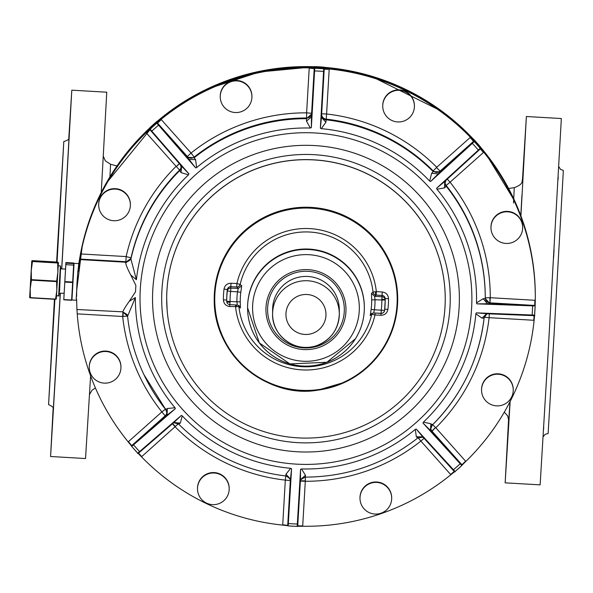 <?xml version="1.0" encoding="UTF-8"?>
<svg xmlns="http://www.w3.org/2000/svg" width="593" height="593" viewBox="0 0 593 593"><rect width="100%" height="100%" fill="white"/><g stroke="black" fill="none" stroke-linecap="round" stroke-linejoin="round"><path stroke-width="0.89" d="M68.788 138.251L71.797 90.18L106.762 92.204L101.247 192.48M90.603 375.873L85.54 458.537L50.575 456.506L53.14 408.407M522.418 180.517L526.376 116.51L520.913 215.904M510.143 401.431L505.154 482.843L508.616 418.806M507.326 446.611L508.609 424.847L507.326 446.611M507.986 431.645L506.874 451.288L507.986 431.645M524.205 152.742L522.922 174.505L524.205 152.742M523.545 167.708L524.657 148.065L523.545 167.708M71.797 90.18L61.768 268.896M60.367 293.046L50.575 456.506M53.244 408.977L52.288 424.951L53.207 408.725M60.286 293.038L53.281 409.489M53.733 403.21L53.993 398.511M58.507 323.415L57.81 335.356M69.055 137.198L61.687 268.896M64.563 218.928L63.859 231.181M68.632 146.315L68.343 151.697M68.914 137.88L70.078 118.2L68.973 137.613M526.376 116.51L561.341 118.533L548.266 349.751L540.127 484.866L505.154 482.843M553.595 257.836L554.062 249.623M547.584 361.367L548.051 353.406M543.566 429.421L543.714 426.997M558.035 179.835L558.206 176.907M54.897 299.302L48.567 404.596L54.437 299.272M56.594 262.024L63.807 141.505L57.061 262.054M558.776 166.633L560.563 169.398L563.35 170.443L553.958 336.498L548.11 433.535L545.212 434.261L543.129 436.789M56.676 262.032L61.012 189.797L56.972 262.047M54.808 299.295L51.369 356.311L54.526 299.28M314.231 66.742L314.216 66.742A229.343 229.232 0 0 0 157.219 121.335L149.747 127.992A229.343 229.232 0 0 0 79.818 257.673L78.736 263.618M157.33 121.246L157.219 121.18A229.343 229.232 0 0 0 149.747 127.843L149.755 127.829M314.231 66.586L314.231 66.586A229.343 229.232 0 0 1 324.223 67.165L314.231 66.586M487.157 155.929L513.938 199.848C528.089 230.499 535.212 262.699 535.301 296.456A229.343 229.232 180 0 0 268.043 70.374A229.343 229.232 180 0 0 78.002 271.305A229.343 229.232 0 0 1 369.105 76.052A229.343 229.232 0 0 1 535.301 296.418L535.301 295.825A229.343 229.232 0 0 0 480.523 147.153L473.874 139.681A229.343 229.232 0 0 0 324.223 67.32L324.223 67.165M480.523 147.005A229.343 229.232 0 0 0 473.874 139.533L473.763 139.57M73.992 263.329L78.81 263.618L78.854 263.203L77.913 271.305M77.646 273.996L76.667 290.844M231.826 78.899A15.848 15.841 180 0 0 229.98 79.536M535.279 300.325L535.131 305.966A0.504 0.497 180 0 0 534.664 305.447L534.953 300.295A5.507 5.5 180 0 1 535.279 300.325A229.343 229.232 180 0 0 483.725 152.216L480.204 148.309A229.343 229.232 180 0 0 474.207 141.571L472.339 143.365L471.82 143.15L473.503 141.393L470.175 137.502L436.745 167.256A184.304 184.223 180 0 0 326.595 113.989L329.189 69.329A5.507 5.5 180 0 0 329.197 68.996L323.734 68.803A229.343 229.232 180 0 0 314.72 68.284L314.579 70.915L314.068 71.123L314.201 68.61L309.205 68.165L306.618 112.833A184.304 184.223 180 0 0 191.05 153.024L161.281 119.608A5.507 5.5 180 0 0 161.059 119.371L156.849 123.181L195.668 167.886L196.646 167.582A170.591 170.51 0 0 1 310.384 128.029L311.347 127.665L314.579 70.915A226.837 226.734 180 0 1 323.585 71.434L323.734 68.803A0.504 0.497 0 0 1 324.193 69.337L324.06 71.701L323.585 71.434L320.353 128.184L321.265 128.659A170.591 170.51 0 0 1 429.673 181.08L430.607 181.495L472.339 143.365A226.837 226.734 180 0 1 478.336 150.096L480.204 148.309A0.504 0.497 0 0 1 480.16 149.006L478.477 150.622L478.336 150.096L436.604 188.233L436.922 189.219A170.591 170.51 0 0 1 476.49 302.904L476.854 303.861L535.131 305.944M461.814 465.372L465.794 461.443A229.343 229.232 180 0 0 534.123 320.279L534.612 314.972M297.197 526.273L302.682 526.258A229.343 229.232 180 0 0 450.858 474.734L455.076 471.368M178.315 423.81L141.49 456.81A229.343 229.232 180 0 0 282.72 525.101L288.183 525.746M141.49 456.81L137.717 452.985M76.92 308.99L77.238 313.86A229.343 229.232 180 0 0 128.192 441.889L131.713 446.247M156.849 123.04A0.504 0.497 180 0 1 157.545 123.085L156.849 123.181A229.343 229.232 180 0 0 150.103 129.185L146.123 132.662A229.343 229.232 180 0 0 80.707 253.945L78.098 271.312M314.201 68.758L314.72 68.143L309.235 67.839A229.343 229.232 180 0 0 161.059 119.371M473.503 141.534L474.207 141.423L470.427 137.294A229.343 229.232 180 0 0 329.197 68.996M179.42 163.69L176.351 166.581L179.627 170.028L181.013 172.622L188.5 174.824A170.591 170.51 0 0 0 136.405 279.711L130.764 275.011L135.871 285.418L135.5 291.815L129.237 301.34C125.353 306.84 123.248 310.332 122.907 311.836L76.92 309.509L76.616 298.916L76.2 298.894L77.802 271.298L78.217 271.32M76.749 289.517L77.394 278.302M77.083 283.713L76.927 286.345M486.594 313.749L482.02 318.174L475.86 313.779L476.327 312.859L534.612 315.113A229.343 229.232 180 0 0 535.131 306.107L534.664 305.447L489.974 302.853L490.263 297.708A184.304 184.223 180 0 0 450.057 182.192L483.488 152.445A5.507 5.5 180 0 0 483.725 152.216M513.241 390.038L513.241 389.623A15.848 15.841 180 0 0 497.853 373.79A15.848 15.841 180 0 0 481.546 389.623L481.546 390.038A15.848 15.841 180 0 0 496.934 405.871A15.848 15.841 180 0 0 513.241 390.038A15.848 15.841 180 0 0 497.853 374.213A15.848 15.841 180 0 0 481.546 390.038M455.068 471.517C455.239 472.369 454.505 471.828 452.882 469.908L454.371 471.465L455.076 471.517L461.814 465.52L422.987 423.061L423.417 422.134A170.591 170.51 0 0 0 475.86 313.779M461.814 465.512A0.504 0.497 180 0 0 461.977 465.149L461.814 465.52A229.343 229.232 180 0 1 455.076 471.517L416.249 429.058L415.278 429.384A170.591 170.51 0 0 1 301.533 468.93L300.569 469.285L297.197 526.414A229.343 229.232 180 0 1 288.183 525.895L288.183 525.895A0.504 0.497 0 0 1 287.724 525.368L282.728 524.775A5.507 5.5 180 0 0 282.72 525.101M391.684 498.231L391.684 497.809A15.848 15.841 180 0 0 365.303 485.978A15.848 15.841 180 0 0 359.988 497.809L359.988 498.231A15.848 15.841 180 0 0 386.377 510.062A15.848 15.841 180 0 0 382.322 483.777A15.848 15.841 180 0 0 359.988 498.231M291.571 468.766L290.459 479.085L285.982 474.185L290.652 468.3L291.571 468.766L288.183 525.895L297.197 526.414L297.716 525.947L297.849 523.819C297.894 525.85 297.671 526.717 297.197 526.414M229.187 488.817L229.187 488.395A15.848 15.841 180 0 0 214.266 472.584A15.848 15.841 180 0 0 197.499 488.395L197.499 488.817A15.848 15.841 180 0 0 212.427 504.628A15.848 15.841 180 0 0 229.187 488.817A15.848 15.841 180 0 0 214.266 473.006A15.848 15.841 180 0 0 197.499 488.817M175.313 408.718L167.078 415.174L167.337 408.525L174.994 407.747L175.313 408.718L131.713 446.396A229.343 229.232 180 0 0 137.717 453.134L139.577 451.599L140.096 451.784L137.717 453.134L131.713 446.396A0.504 0.497 0 0 1 131.757 445.691L128.429 441.659A5.507 5.5 180 0 0 128.192 441.889M120.95 367.319L120.95 366.897A15.848 15.841 180 0 0 99.468 352.094A15.848 15.841 180 0 0 89.261 366.897L89.261 367.319A15.848 15.841 180 0 0 110.743 382.122A15.848 15.841 180 0 0 116.94 356.786A15.848 15.841 180 0 0 89.261 367.319M522.655 227.63L522.655 227.208A15.848 15.841 180 0 0 501.174 212.405A15.848 15.841 180 0 0 490.967 227.208L490.967 227.63A15.848 15.841 180 0 0 512.448 242.426A15.848 15.841 180 0 0 518.645 217.097A15.848 15.841 180 0 0 490.967 227.63M130.371 204.904L130.371 204.481A15.848 15.841 180 0 0 114.983 188.648A15.848 15.841 180 0 0 98.675 204.481L98.675 204.904A15.848 15.841 180 0 0 114.064 220.737A15.848 15.841 180 0 0 130.371 204.904A15.848 15.841 180 0 0 114.983 189.071A15.848 15.841 180 0 0 98.675 204.904M150.103 129.037A0.504 0.497 180 0 0 149.94 129.407L149.94 129.548A0.504 0.497 180 0 1 150.103 129.185L188.93 173.882L188.5 174.824M251.929 96.711L251.929 96.296A15.848 15.841 180 0 0 225.54 84.465A15.848 15.841 180 0 0 220.233 96.296L220.233 96.711A15.848 15.841 180 0 0 246.621 108.541A15.848 15.841 180 0 0 242.567 82.264A15.848 15.841 180 0 0 220.233 96.711M414.418 106.125L414.418 105.71A15.848 15.841 180 0 0 399.489 89.899A15.848 15.841 180 0 0 382.73 105.71L382.73 106.125A15.848 15.841 180 0 0 397.658 121.936A15.848 15.841 180 0 0 414.418 106.125A15.848 15.841 180 0 0 399.489 90.314A15.848 15.841 180 0 0 382.73 106.125M77.802 271.298L76.2 298.894M127.591 316.158L122.973 312.17C130.727 315.847 126.279 316.403 127.614 316.358M130.764 275.011C127.554 268.888 125.879 264.834 125.746 262.855L125.864 262.239L79.818 259.571M65.534 268.911L65.912 262.566L74.066 263.351L71.946 299.976L76.623 300.251M73.732 263.225L71.612 300.266L63.785 299.813L64.111 293.468M174.994 407.747A170.591 170.51 0 0 1 135.374 297.545L129.237 301.34M290.652 468.3A170.591 170.51 0 0 1 182.244 415.878L181.31 415.448L139.577 451.599L140.096 451.784C138.221 453.512 137.428 453.956 137.717 453.134M135.374 297.545L127.599 316.247A179.301 179.219 180 0 0 165.773 409.637L165.773 409.637A5.003 5.003 0 0 1 166.863 412.75L166.863 412.75A5.003 5.003 0 0 1 165.188 416.486L165.188 415.797L131.757 445.551A0.504 0.497 0 0 0 131.594 445.921L131.713 446.396M167.337 408.525L165.773 409.637L143.899 374.583C135.152 356.059 129.719 336.609 127.599 316.232L127.599 316.247M136.405 279.711L130.912 259.074L125.746 262.855M181.102 167.167L181.102 167.174A5.003 5.003 180 0 1 179.627 170.717A179.301 179.219 180 0 0 130.912 259.074L131.038 258.34L125.864 262.239L126.153 256.576L80.707 253.945M73.732 263.018L65.912 262.566L65.912 263.159L73.732 263.611M65.912 263.159L63.785 299.813L71.612 300.266M486.512 313.749L531.832 315.565L532.114 315.098A226.837 226.734 180 0 0 532.633 306.099L532.41 305.58L487.446 303.772L489.974 303.549L485.259 298.553A179.301 179.219 180 0 0 485.259 297.901L485.259 298.553L483.154 298.702L487.446 303.772L476.854 303.861M483.154 298.702L476.49 302.904M173.734 422.646L140.089 451.792L173.734 422.646L181.31 415.448M173.89 422.512L180.316 423.091L182.244 415.878M172.763 423.372C171.963 422.312 173.957 422.587 178.723 424.18L180.316 423.091M285.982 474.185L285.878 475.986C244.272 470.909 208.551 453.638 178.723 424.18M301.533 468.93L305.462 475.312L300.451 479.655L300.569 469.285M300.451 479.648L297.849 523.819L300.451 479.648M415.278 429.384L416.33 436.759L417.746 438.034C384.716 463.845 347.246 476.876 305.321 477.128L305.462 475.312M422.824 436.974L452.882 469.908L453.415 469.775L452.874 469.908L422.794 436.945M422.92 437.078L416.249 429.058M416.33 436.759L422.75 436.9M482.02 318.174L484.133 317.967C479.04 359.573 461.754 395.279 432.29 425.085L430.903 423.795L430.392 430.429L422.987 423.061M430.903 423.795L423.417 422.134M488.069 313.69C487.95 312.459 486.638 313.882 484.133 317.967L484.133 317.967A179.301 179.219 180 0 1 432.29 425.077L430.815 428.62A5.003 5.003 180 0 0 432.082 431.949L461.851 464.816L465.587 461.191L435.818 427.775A184.304 184.223 180 0 0 489.106 317.678L533.789 320.272A5.507 5.5 180 0 0 534.123 320.279M486.868 313.756L476.327 312.859M432.29 424.38L435.566 427.523A5.003 0.474 -41.8 0 0 432.082 431.259L432.082 431.949M181.621 166.218L149.947 129.548A0.504 0.497 180 0 0 150.073 129.882L181.636 166.24M181.525 166.107L188.93 173.882M181.013 172.622L181.666 166.277M444.691 181.495L444.58 187.885L446.144 186.158A5.003 5.003 0 0 1 445.054 183.044L445.054 183.044A5.003 5.003 0 0 1 445.714 180.561M444.58 187.885L436.922 189.219M444.654 181.532L436.604 188.233M429.673 181.08L431.608 173.326L438.183 173.89L430.607 181.495M431.608 173.326L433.194 171.622A179.301 179.219 180 0 0 326.039 119.808A5.003 5.003 0 0 1 321.599 114.983M320.353 128.184L321.458 117.451L324.06 71.701L321.458 117.466L325.935 122.225L326.595 113.989L321.658 113.834M325.935 122.225L321.265 128.659M310.384 128.029L306.455 121.098L311.466 116.865L311.347 127.665M306.455 121.098L306.596 118.682A179.301 179.219 180 0 0 194.17 157.775L195.586 159.65L196.646 167.582M157.545 123.233L188.997 159.458L195.586 159.65M161.281 119.608L157.545 123.085L187.314 156.5L187.314 157.189L195.668 167.886M180.079 358.454A139.273 139.207 180 0 0 445.232 298.894A139.273 139.207 180 0 0 187.803 225.199A139.273 139.207 180 0 0 180.079 358.454M397.695 298.924A91.737 91.693 180 0 0 266.709 216.045A91.737 91.693 180 0 0 214.221 298.924L214.221 299.243A91.737 91.693 180 0 0 345.208 382.114A91.737 91.693 180 0 0 397.695 299.243L397.695 299.243A91.737 91.693 180 0 0 266.709 216.363A91.737 91.693 180 0 0 214.221 299.243C213.272 355.548 268.029 398.963 317.811 390.164L345.208 382.114C378.668 364.591 396.161 336.965 397.695 299.243L397.695 298.924M31.77 260.905L31.244 270.549L32.496 261.261L31.77 260.905L32.496 260.631L58.418 262.44L56.291 299.087L30.376 297.879L55.572 299.339M58.418 262.44L57.691 262.721L57.884 272.091L56.617 281.608L56.824 290.4L55.586 299.102L30.384 297.642L30.184 288.85L31.422 280.148L56.617 281.608M371.67 299.932L375.006 299.784L374.62 296.315L371.507 293.357L371.67 299.932A65.719 65.69 0 0 1 371.122 309.435L370.217 315.535L371.752 314.305A67.469 67.439 180 0 1 238.883 306.611L229.684 306.529C225.859 305.966 223.769 303.764 223.398 299.925A82.56 82.523 180 0 1 224.028 289.058L227.341 289.577A79.225 79.188 180 0 0 226.734 299.361L226.734 300.688A79.225 79.188 180 0 0 226.734 301.333L236.911 301.8L237.296 305.061L239.364 305.944L240.417 308.019L240.247 301.852L236.911 301.8A69.055 69.025 180 0 1 237.489 291.815L240.795 292.349L241.699 285.833L238.26 288.42L237.489 291.815L230.647 291.422A75.889 75.852 180 0 0 230.069 301.407L230.017 302.267A3.336 0.964 179.5 0 1 226.734 301.333A3.336 3.336 0 0 0 229.876 304.632A3.336 3.336 0 0 1 226.734 301.333L226.734 300.688A79.225 79.188 180 0 0 226.734 301.333L226.734 301.333M371.507 293.357L373.034 292.097A67.469 67.439 180 0 0 240.172 284.403L236.918 283.565L231.033 283.224L230.84 286.656L236.726 286.997L236.918 283.565A70.804 70.767 180 0 1 376.347 291.645L382.233 291.986C386.058 292.542 388.148 294.743 388.519 298.59A82.56 82.523 180 0 1 387.889 309.45C387.081 313.23 384.746 315.172 380.884 315.283L374.998 314.942L375.11 313.045M384.56 310.599A3.336 3.336 0 0 1 381.077 313.393A3.336 3.336 0 0 0 384.575 310.473L381.269 310.161L381.084 313.304A3.336 3.247 8 0 0 384.575 310.473L384.575 310.473A79.225 79.188 180 0 0 385.183 300.688L385.183 299.361A79.225 79.188 180 0 0 385.183 298.716L388.519 298.59M372.226 313.193A3.336 3.336 51 0 0 371.752 314.305L374.998 314.942A70.804 70.767 180 0 1 235.569 306.87L235.68 304.972M31.422 280.148L31.244 270.549L29.65 297.53L30.369 297.879M364.339 307.352L364.339 307.811C364.272 318.938 361.322 329.234 355.481 338.707L326.906 362.279L289.888 363.909L259.341 342.939L247.585 307.811A58.381 58.351 0 0 1 322.036 251.714A58.381 58.351 0 0 1 355.481 338.699A58.381 58.351 0 0 1 247.585 307.811L247.585 307.352A58.381 58.351 0 0 1 280.986 254.612A58.381 58.351 0 0 1 364.339 307.352L364.339 307.811A58.381 58.351 180 0 0 262.855 268.459A58.381 58.351 180 0 0 284.84 362.212A58.381 58.351 180 0 0 349.062 347.164M375.525 291.734L376.347 291.645L376.155 295.077A3.336 3.336 -129 0 1 373.034 292.097L375.525 291.734A3.336 0.823 -87.1 0 0 376.155 295.077L374.62 296.315L382.04 296.745A3.336 3.336 0 0 1 385.183 300.051L385.183 298.716A3.336 3.336 180 0 0 382.04 295.418L382.233 291.986M29.65 297.53L31.777 260.883M227.341 290.904A79.225 79.188 180 0 0 226.734 300.688A79.225 79.188 180 0 1 227.341 290.904A3.336 3.336 0 0 1 230.84 287.99L230.84 286.656A3.336 3.336 0 0 0 227.341 289.577L227.341 290.904L230.647 291.422L230.833 288.124A3.336 3.195 -173.6 0 0 227.341 290.904M370.217 315.535L371.366 313.697L373.649 312.963L381.084 313.304M371.122 309.435L374.428 309.768L373.657 312.963L371.411 313.66M385.183 300.688A79.225 79.188 180 0 0 385.183 300.051L375.006 299.784A69.055 69.025 180 0 1 374.428 309.768L381.269 310.161A75.889 75.852 180 0 0 381.848 300.177L381.899 299.309A3.336 0.763 -0.5 0 1 385.183 300.051A79.225 79.188 180 0 1 384.575 310.473L385.183 300.688M30.132 289.184L31.288 269.222L30.132 289.184M292.964 271.757A40.027 40.013 0 0 1 345.986 309.605A40.027 40.013 0 0 1 318.952 347.446A40.027 40.013 0 0 1 265.931 309.605A40.027 40.013 0 0 1 292.964 271.757M109.927 176.847L110.565 164.261L105.339 160.829L103.301 156.241M508.609 188.492L514.279 187.647L513.723 198.759M513.634 200.367L513.494 202.999M431.689 424.225A20.014 0.615 3.3 0 0 432.267 424.403M521.936 195.023L520.795 215.593M509.965 401.772L508.75 420.422M76.697 290.318A229.343 229.232 0 0 1 77.527 276.012M77.527 276.101A229.343 229.232 180 0 0 76.705 290.296M532.41 305.58L534.664 305.588L535.131 306.107L534.612 315.113A0.504 0.497 0 0 1 534.085 315.572L533.789 320.272M461.851 464.816A0.504 0.497 180 0 1 461.977 465.149L461.977 465.001A0.504 0.497 180 0 0 461.851 464.675L432.082 431.259L435.566 427.523M453.415 469.775A226.837 226.734 180 0 0 460.146 463.785L460.353 463.252M454.268 471.383L450.636 474.496A5.507 5.5 180 0 0 450.858 474.734M305.321 476.424L305.299 481.271A184.304 184.223 180 0 0 420.867 441.081L450.636 474.496M300.406 481.108L305.299 481.271L302.712 525.939A5.507 5.5 180 0 1 302.682 526.258M297.73 525.791L302.712 525.939M290.325 480.263L290.325 480.96A5.003 5.003 0 0 1 290.318 481.249L287.857 523.241L288.339 523.53A226.837 226.734 180 0 0 297.338 524.049L297.849 523.819L297.338 524.049M287.724 525.279A0.504 0.497 0 0 1 287.724 525.22L290.311 480.619M172.4 423.802L175.172 426.849A184.304 184.223 180 0 0 285.322 480.115L282.728 524.775M141.742 456.603L138.525 453.104M165.188 416.486L133.44 444.32L133.581 444.869A226.837 226.734 180 0 0 139.577 451.599M77.238 313.86L122.684 316.492A184.304 184.223 180 0 0 161.859 411.905L128.429 441.659M485.259 297.842L490.263 297.708L534.953 300.295M79.818 259.059L125.864 261.721A5.003 5.003 180 0 0 131.038 257.829L131.023 257.814A5.003 4.989 -63.7 0 1 125.864 261.721M146.123 132.662A5.507 5.5 180 0 0 146.33 132.914L176.099 166.322A184.304 184.223 180 0 0 126.153 256.576L131.023 257.814M149.992 129.778L146.33 132.914M159.043 125.034L158.509 125.19A226.837 226.734 180 0 0 151.771 131.179L151.571 131.683L151.771 131.179M314.72 68.143A0.504 0.497 180 0 0 314.201 68.61L311.614 113.278L306.618 112.833L311.614 113.278L311.466 116.865L314.068 71.123M323.734 68.662A0.504 0.497 0 0 1 324.193 69.188L329.189 69.329M474.207 141.423A0.504 0.497 180 0 0 473.503 141.393L440.073 171.14L436.492 167.508L440.073 171.14L440.073 171.837L438.183 173.89L471.82 143.15M480.204 148.161A0.504 0.497 0 0 1 480.33 148.487L478.484 150.615L478.336 150.096M480.241 148.917L483.488 152.445M127.591 316.099L122.684 316.492L122.936 312.177M122.944 312.066L122.973 311.651M489.974 303.549L489.974 302.853A5.003 5.003 0 0 1 485.259 297.968M455.935 227.608A165.929 165.847 0 0 1 296.359 464.134A165.929 165.847 0 0 1 165.188 210.76A165.929 165.847 0 0 1 455.935 227.608M534.085 315.572L531.832 315.565L532.114 315.098M489.329 313.86L489.106 317.678L484.266 317.255M418.147 437.745L420.867 441.081L424.054 438.323M287.857 523.241L287.724 525.368M290.318 481.249L290.318 480.678M290.303 480.545L285.322 480.115L285.878 475.297M133.44 444.32L131.757 445.691M165.766 408.94L161.859 411.905L165.188 415.797A5.003 5.003 0 0 0 166.855 412.409M447.27 179.138L450.057 182.192L446.158 185.446A5.003 4.981 34.3 0 1 445.069 182.637M468.025 220.529A179.301 179.219 180 0 0 446.144 185.468L446.144 186.158A179.301 179.219 180 0 1 485.259 297.901L485.259 297.204A179.301 179.219 180 0 0 468.025 220.529M176.351 166.581L179.301 163.549M181.095 166.826A5.003 5.003 180 0 1 179.627 170.028A179.301 179.219 180 0 0 131.038 257.829L131.038 258.34M306.618 113.189L306.596 117.992A179.301 179.219 180 0 0 194.17 157.086A5.003 4.981 -29.5 0 1 187.314 156.5L191.05 153.024L194.163 157.063L194.17 157.775L187.314 157.189M324.193 69.159L324.06 71.701L323.585 71.434M326.039 119.089A5.003 4.981 2.3 0 1 321.614 114.619A5.003 5.003 0 0 0 326.039 119.111A179.301 179.219 180 0 1 433.194 170.932L436.492 167.508M444.839 181.362L478.477 150.622L444.713 181.473M123.047 316.454L123.107 312.185M65.823 264.656L73.651 265.115M64.859 281.586L72.687 282.038M64.83 282.083L72.657 282.535M63.799 299.576L71.627 300.028M489.907 297.708L489.974 302.853M430.829 428.279A5.003 5.003 180 0 0 432.082 431.259M432.275 425.092A5.003 5.003 180 0 0 430.815 428.62L430.815 428.62M305.306 480.916A5.003 0.511 3.3 0 0 300.421 481.034M175.424 426.597A5.003 0.46 48.4 0 0 172.548 423.676M166.848 412.357A5.003 4.996 -107.4 0 1 165.188 415.797M446.144 185.468A5.003 5.003 0 0 1 445.069 182.696M180.413 164.669L181.102 167.174A5.003 5.003 180 0 0 180.665 165.121M187.314 156.5A5.003 5.003 180 0 0 194.17 157.086M311.614 113.967L306.596 118.682L306.596 117.992A5.003 5.003 180 0 0 311.614 113.278M440.073 171.837L433.194 171.622L433.194 170.932A5.003 5.003 180 0 0 440.073 171.14M65.564 268.807L64.126 293.565L65.556 268.851M60.568 268.518L59.567 291.333M60.634 267.184L59.107 293.535M60.39 265.894L58.648 295.87C58.915 296.507 59.07 295.788 59.122 293.72L60.649 267.287L60.39 265.894L58.24 265.768M344.993 381.677A91.233 91.196 180 0 0 388.422 260.238A91.233 91.196 180 0 0 266.924 216.83A91.233 91.196 180 0 0 317.752 389.683A91.233 91.196 180 0 0 344.993 381.677M224.028 289.058C224.836 285.285 227.171 283.335 231.033 283.224M229.684 306.529L229.795 304.632M223.398 299.925L226.734 299.991L226.734 299.361M376.155 295.077L382.04 295.418L381.899 299.309M384.731 309.131L387.889 309.45M380.995 313.386L380.884 315.283M32.496 261.261L57.691 262.721M32.482 261.528L57.677 262.988M31.444 279.651L56.646 281.112M229.876 304.632L237.304 305.061L229.876 304.632L230.017 302.267M236.392 306.781A3.336 0.808 93.8 0 0 236.348 305.01M240.054 284.351A3.336 3.21 -80.5 0 1 236.726 286.997L238.26 288.42L230.833 288.124M236.726 286.997A3.336 3.336 -47.2 0 0 240.172 284.403L241.699 285.833M240.247 301.852A65.719 65.69 0 0 1 240.795 292.349M238.49 305.358A3.336 3.336 132.8 0 1 238.883 306.611L240.417 308.019M371.863 314.305A3.336 3.21 87.1 0 1 372.352 313.148M351.241 336.209A53.377 53.348 0 0 1 277.702 353.228A53.377 53.348 0 0 1 260.675 279.726A53.377 53.348 0 0 1 334.215 262.706A53.377 53.348 0 0 1 351.241 336.209M436.114 379.846A153.417 153.342 0 0 1 224.74 428.761A153.417 153.342 0 0 1 175.802 217.483A153.417 153.342 0 0 1 387.177 168.575A153.417 153.342 0 0 1 436.114 379.846M167.167 310.406L166.685 298.82A139.273 139.207 0 0 1 344.303 164.995A139.273 139.207 0 0 1 445.232 298.82L445.232 298.894M428.361 375.006A144.277 144.21 0 0 1 229.58 421.008A144.277 144.21 0 0 1 183.556 222.323A144.277 144.21 0 0 1 382.337 176.321A144.277 144.21 0 0 1 428.361 375.006M293.505 273.336A38.36 38.345 0 0 1 342.243 297.16A38.36 38.345 0 0 1 318.411 345.875A38.36 38.345 0 0 1 269.674 322.051A38.36 38.345 0 0 1 293.505 273.336M295.129 278.221A33.356 33.341 0 0 1 339.315 309.761L339.315 314.06A33.356 33.341 0 0 1 316.788 345.6A33.356 33.341 0 0 1 272.602 314.06A33.356 33.341 0 0 1 295.129 282.527A33.356 33.341 0 0 1 339.315 314.06C338.514 329.367 331.005 339.878 316.788 345.608C296.233 353.561 271.742 336.083 272.602 314.06L272.602 309.761A33.356 33.341 0 0 1 295.129 278.221M299.465 295.551A20.014 20.006 0 0 1 324.89 307.975A20.014 20.006 0 0 1 312.459 333.392A20.014 20.006 0 0 1 287.027 320.969A20.014 20.006 0 0 1 299.465 295.551M116.954 165.988L110.565 164.261M514.279 187.647C524.775 183.763 521.173 180.695 522.752 178.834L522.752 178.834M89.499 394.523L92.071 390.187L95.436 387.985M504.309 412.128L507.645 415.871L508.75 420.519M63.807 141.505C67.973 140.356 69.722 138.895 69.062 137.131L69.062 137.131M53.281 409.548L53.281 409.555C54.23 408.095 52.658 406.442 48.567 404.596M439.917 110.387L373.442 77.372M309.531 67.246L259.489 71.975L210.522 88.009M154.195 124.589L107.029 182.385M82.271 245.88L76.69 290.444M76.69 290.637L76.616 296.456M535.301 296.456L535.301 297.049M288.183 525.895L287.724 525.25M486.638 313.749L531.839 315.565C534.397 315.75 535.323 315.595 534.612 315.113M423.832 437.953C424.862 437.011 422.839 437.041 417.746 438.034M300.325 481.642C299.606 480.538 301.266 479.033 305.321 477.128M290.325 480.96C290.718 479.352 289.243 477.699 285.878 476.001M166.863 412.75L165.773 409.644M445.054 183.044L446.018 180.131M64.214 291.889L64.126 293.572M59.137 293.283L63.814 293.238M60.886 268.844L65.215 269.096M56.505 295.744L58.648 295.87M32.496 260.631L57.691 262.091M237.304 305.061L239.372 305.944M373.649 312.963L381.077 313.393M247.585 307.352L247.585 307.811M345.986 309.605L345.986 307.811M265.931 309.605L265.931 307.811"/></g></svg>
